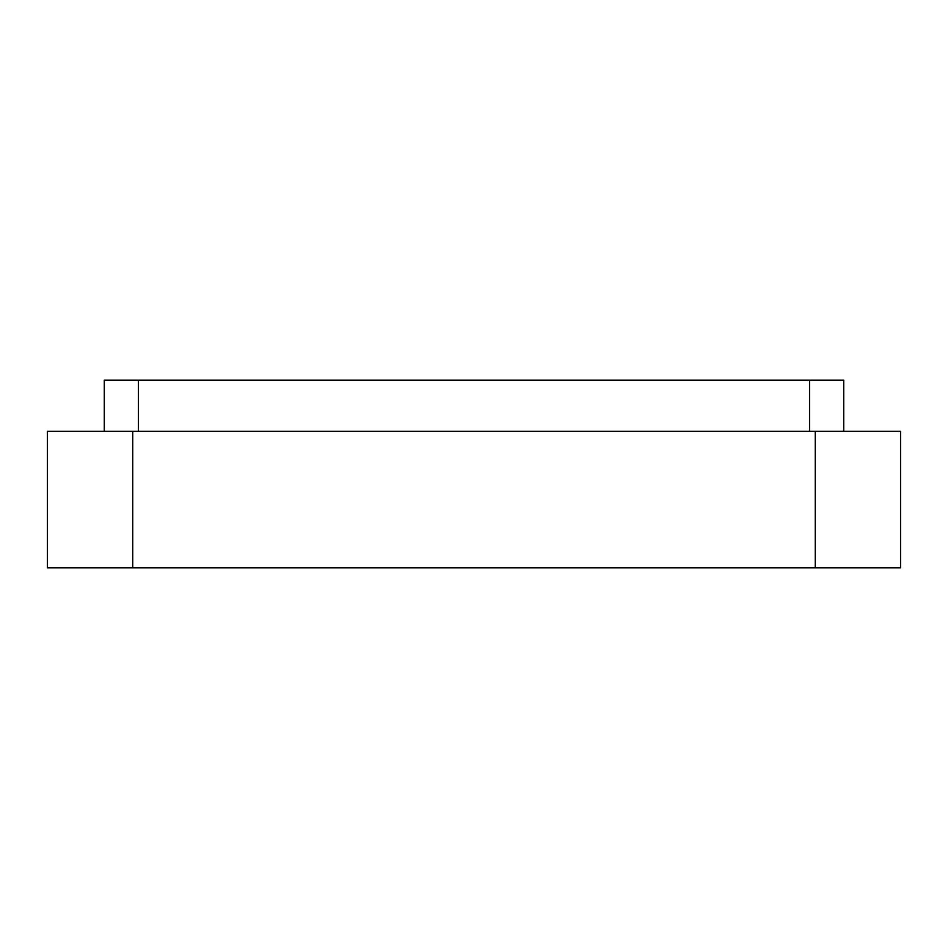 <?xml version="1.0" encoding="UTF-8"?>
<svg xmlns="http://www.w3.org/2000/svg" width="948" height="948" viewBox="0 0 948 948"><rect width="100%" height="100%" fill="white"/><g stroke="black" fill="none" stroke-linecap="round" stroke-linejoin="round"><path stroke-width="1.42" d="M132.72 567.852L900.6 567.852L900.6 431.34L47.4 431.34L47.4 567.852L132.72 567.852L132.72 431.34M843.72 431.34L843.72 380.148L104.28 380.148L104.28 431.34M815.28 567.852L815.28 431.34M138.408 380.148L138.408 431.34M809.592 380.148L809.592 431.34"/></g></svg>
